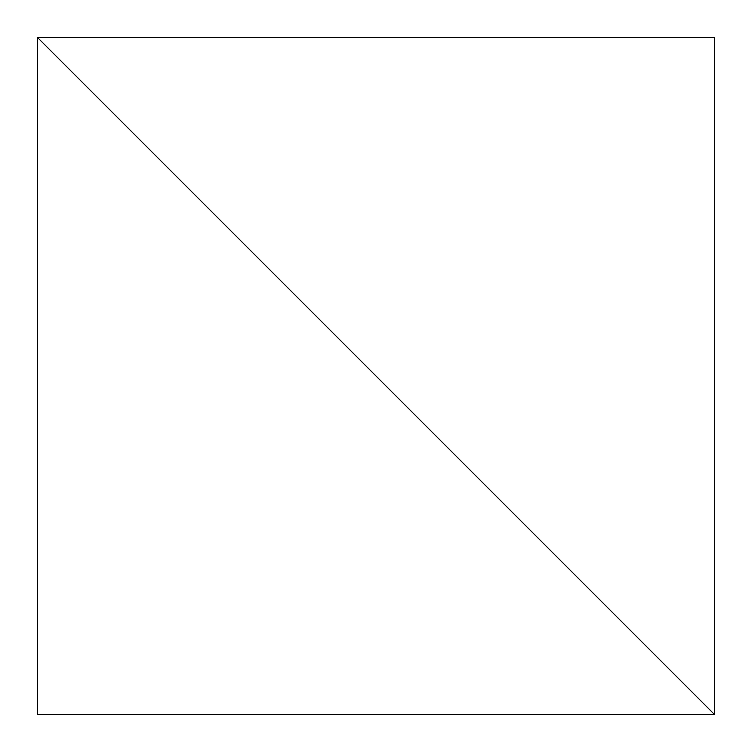 <?xml version="1.0" encoding="UTF-8"?>
<svg xmlns="http://www.w3.org/2000/svg" width="752" height="752" viewBox="0 0 752 752"><rect width="100%" height="100%" fill="white"/><g stroke="black" fill="none" stroke-linecap="round" stroke-linejoin="round"><path stroke-width="1.13" d="M37.6 714.4L37.6 37.6L714.4 714.4L714.4 37.6L37.6 37.6L714.4 714.4L37.6 714.4"/></g></svg>
